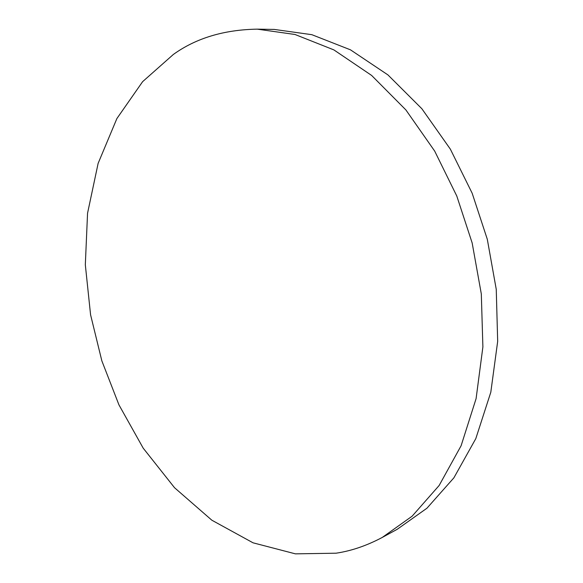 <?xml version="1.0" encoding="UTF-8"?>
<svg xmlns="http://www.w3.org/2000/svg" width="583" height="583" viewBox="0 0 583 583"><rect width="100%" height="100%" fill="white"/><g stroke="black" fill="none" stroke-linecap="round" stroke-linejoin="round"><path stroke-width="0.87" d="M257.285 29.15L274.28 29.427L311.832 34.681L350.478 49.832L387.943 74.915L421.881 108.759L450.353 149.146L472.172 193.243L487.301 239.278L496.25 289.328L497.678 341.368L490.806 392.228L475.808 438.62L453.88 477.834L426.945 508.216L397.161 529.328L382.237 537.453C366.671 545.703 351.272 550.95 336.048 553.201L295.399 553.85L253.051 542.817L211.848 520.211L174.536 487.716L143.199 448.159L118.939 404.85L101.843 360.848L90.576 314.798L85.322 264.784L87.552 213.247L98.126 163.378L116.884 118.56L142.624 81.664L173.333 54.474C196.034 38.143 224.018 29.704 257.285 29.15L294.998 34.484L333.877 49.898L371.626 75.44L405.885 109.925L434.678 151.077L456.788 196.026L472.157 242.943L481.31 293.934L482.892 346.914L476.092 398.641L461.102 445.755L439.13 485.501L412.115 516.203L382.237 537.453"/></g></svg>
